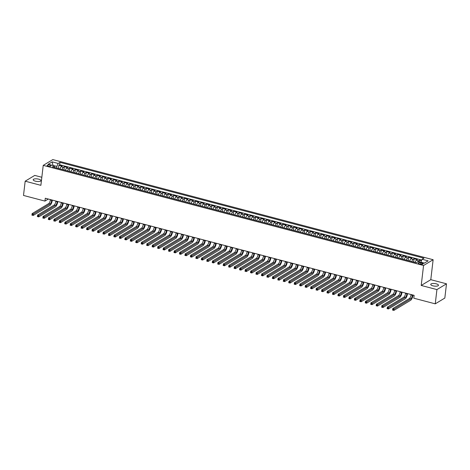 <?xml version="1.0" encoding="UTF-8"?>
<svg xmlns="http://www.w3.org/2000/svg" width="470" height="470" viewBox="0 0 470 470"><rect width="100%" height="100%" fill="white"/><g stroke="black" fill="none" stroke-linecap="round" stroke-linejoin="round"><path stroke-width="0.7" d="M35.409 181.173A3.895 1.293 6.7 0 0 40.931 180.627A3.895 1.293 6.7 0 0 38.722 179.17A3.895 1.293 6.7 0 0 33.2 179.716A3.895 1.293 6.7 0 0 35.409 181.173M432.952 285.83A3.895 1.293 6.7 0 0 438.475 285.284A3.895 1.293 6.7 0 0 436.266 283.833A3.895 1.293 6.7 0 0 430.743 284.379A3.895 1.293 6.7 0 0 432.952 285.83M48.246 166.133A1.945 0.646 6.7 0 0 51.007 165.863A1.945 0.646 6.7 0 0 49.902 165.135A1.945 0.646 6.7 0 0 47.141 165.405A1.945 0.646 6.7 0 0 48.246 166.133M41.83 177.272L34.751 175.41L25.174 181.191L23.5 195.444L44.95 201.089L48.34 199.045M433.134 259.722L52.804 159.594L43.228 165.375L423.558 265.503L433.134 259.722L430.79 279.674L421.214 285.454L436.924 289.591L446.5 283.81L430.79 279.674M446.5 283.81L444.826 298.062L435.249 303.843L436.924 289.591M421.455 260.744L419.498 260.227L419.299 261.937M415.192 262.425A2.432 0.899 -75.3 0 1 416.367 260.221L417.313 259.651L414.035 258.788L413.659 262.019M409.728 260.985A2.432 0.899 104.7 0 1 410.903 258.782L411.849 258.212L408.571 257.349L408.189 260.58M404.265 259.546A2.432 0.899 104.7 0 1 405.44 257.349L406.386 256.779L403.107 255.915L402.725 259.146M398.801 258.112A2.432 0.899 104.7 0 1 399.976 255.909L400.922 255.339L397.644 254.476L397.262 257.707M393.331 256.673A2.432 0.899 104.7 0 1 394.512 254.47L395.458 253.9L392.18 253.036L391.798 256.267M387.868 255.234A2.432 0.899 104.7 0 1 389.048 253.03L389.994 252.461L386.716 251.597L386.334 254.828M382.404 253.794A2.432 0.899 104.7 0 1 383.585 251.591L384.531 251.021L381.246 250.158L380.87 253.389M376.94 252.355A2.432 0.899 104.7 0 1 378.121 250.152L379.061 249.582L375.783 248.718L375.407 251.949M371.476 250.915A2.432 0.899 104.7 0 1 372.651 248.712L373.597 248.142L370.319 247.279L369.943 250.51M366.012 249.476A2.432 0.899 104.7 0 1 367.188 247.273L368.133 246.703L364.855 245.845L364.473 249.071M360.549 248.037A2.432 0.899 104.7 0 1 361.724 245.839L362.67 245.27L359.391 244.406L359.01 247.637M355.085 246.603A2.432 0.899 104.7 0 1 356.26 244.4L357.206 243.83L353.928 242.966L353.546 246.198M349.615 245.164A2.432 0.899 104.7 0 1 350.796 242.961L351.742 242.391L348.464 241.527L348.082 244.758M344.152 243.724A2.432 0.899 104.7 0 1 345.332 241.521L346.278 240.951L343 240.088L342.618 243.319M338.688 242.285A2.432 0.899 104.7 0 1 339.869 240.082L340.815 239.512L337.531 238.648L337.154 241.88M333.224 240.846A2.432 0.899 104.7 0 1 334.405 238.643L335.345 238.073L332.067 237.209L331.691 240.44M327.76 239.406A2.432 0.899 104.7 0 1 328.935 237.203L329.881 236.633L326.603 235.77L326.227 239.001M322.297 237.967A2.432 0.899 104.7 0 1 323.472 235.764L324.418 235.194L321.139 234.336L320.757 237.562M316.833 236.528A2.432 0.899 104.7 0 1 318.008 234.33L318.954 233.76L315.676 232.897L315.294 236.128M311.369 235.094A2.432 0.899 104.7 0 1 312.544 232.891L313.49 232.321L310.212 231.457L309.83 234.689M305.905 233.655A2.432 0.899 104.7 0 1 307.08 231.452L308.026 230.882L304.748 230.018L304.366 233.249M300.436 232.215A2.432 0.899 104.7 0 1 301.617 230.012L302.562 229.442L299.284 228.579L298.902 231.81M294.972 230.776A2.432 0.899 104.7 0 1 296.153 228.573L297.099 228.003L293.815 227.139L293.439 230.371M289.508 229.337A2.432 0.899 104.7 0 1 290.689 227.133L291.629 226.564L288.351 225.7L287.975 228.931M284.045 227.897A2.432 0.899 104.7 0 1 285.22 225.694L286.165 225.124L282.887 224.261L282.511 227.492M278.581 226.458A2.432 0.899 104.7 0 1 279.756 224.255L280.702 223.685L277.423 222.827L277.041 226.058M273.117 225.018A2.432 0.899 104.7 0 1 274.292 222.821L275.238 222.251L271.96 221.388L271.578 224.619M267.653 223.585A2.432 0.899 104.7 0 1 268.828 221.382L269.774 220.812L266.496 219.948L266.114 223.18M262.19 222.145A2.432 0.899 104.7 0 1 263.365 219.942L264.31 219.373L261.032 218.509L260.65 221.74M256.72 220.706A2.432 0.899 104.7 0 1 257.901 218.503L258.847 217.933L255.568 217.07L255.187 220.301M251.256 219.267A2.432 0.899 104.7 0 1 252.437 217.064L253.383 216.494L250.099 215.63L249.723 218.861M245.792 217.827A2.432 0.899 104.7 0 1 246.973 215.624L247.913 215.054L244.635 214.191L244.259 217.422M240.329 216.388A2.432 0.899 104.7 0 1 241.504 214.185L242.45 213.615L239.171 212.751L238.795 215.983M234.865 214.949A2.432 0.899 104.7 0 1 236.04 212.751L236.986 212.176L233.708 211.318L233.332 214.549M229.401 213.509A2.432 0.899 104.7 0 1 230.576 211.312L231.522 210.742L228.244 209.879L227.862 213.11M223.937 212.076A2.432 0.899 104.7 0 1 225.112 209.873L226.058 209.303L222.78 208.439L222.398 211.67M218.474 210.636A2.432 0.899 104.7 0 1 219.649 208.433L220.595 207.863L217.316 207L216.934 210.231M213.004 209.197A2.432 0.899 104.7 0 1 214.185 206.994L215.131 206.424L211.853 205.56L211.471 208.792M207.54 207.758A2.432 0.899 104.7 0 1 208.721 205.555L209.667 204.985L206.389 204.121L206.007 207.352M202.076 206.318A2.432 0.899 104.7 0 1 203.257 204.115L204.197 203.545L200.919 202.682L200.543 205.913M196.613 204.879A2.432 0.899 104.7 0 1 197.794 202.676L198.734 202.106L195.455 201.242L195.079 204.474M191.149 203.439A2.432 0.899 104.7 0 1 192.324 201.242L193.27 200.667L189.992 199.809L189.616 203.04M185.685 202A2.432 0.899 104.7 0 1 186.86 199.803L187.806 199.233L184.528 198.369L184.146 201.601M180.221 200.567A2.432 0.899 104.7 0 1 181.397 198.363L182.342 197.794L179.064 196.93L178.682 200.161M174.758 199.127A2.432 0.899 104.7 0 1 175.933 196.924L176.879 196.354L173.6 195.491L173.219 198.722M169.288 197.688A2.432 0.899 104.7 0 1 170.469 195.485L171.415 194.915L168.137 194.051L167.755 197.283M163.824 196.249A2.432 0.899 104.7 0 1 165.005 194.045L165.951 193.476L162.673 192.612L162.291 195.843M158.361 194.809A2.432 0.899 104.7 0 1 159.542 192.606L160.482 192.036L157.203 191.172L156.827 194.404M152.897 193.37A2.432 0.899 104.7 0 1 154.078 191.167L155.018 190.597L151.739 189.733L151.363 192.964M147.433 191.93A2.432 0.899 104.7 0 1 148.608 189.733L149.554 189.163L146.276 188.3L145.9 191.531M141.969 190.491A2.432 0.899 104.7 0 1 143.144 188.294L144.09 187.724L140.812 186.86L140.43 190.091M136.506 189.058A2.432 0.899 104.7 0 1 137.681 186.854L138.627 186.285L135.348 185.421L134.966 188.652M131.042 187.618A2.432 0.899 104.7 0 1 132.217 185.415L133.163 184.845L129.885 183.982L129.503 187.213M125.572 186.179A2.432 0.899 104.7 0 1 126.753 183.976L127.699 183.406L124.421 182.542L124.039 185.773M120.109 184.739A2.432 0.899 104.7 0 1 121.289 182.536L122.235 181.966L118.957 181.103L118.575 184.334M114.645 183.3A2.432 0.899 104.7 0 1 115.826 181.097L116.772 180.527L113.487 179.663L113.111 182.895M109.181 181.861A2.432 0.899 104.7 0 1 110.362 179.658L111.302 179.088L108.024 178.224L107.648 181.455M103.717 180.421A2.432 0.899 104.7 0 1 104.892 178.224L105.838 177.654L102.56 176.791L102.184 180.022M98.254 178.988A2.432 0.899 104.7 0 1 99.429 176.785L100.374 176.215L97.096 175.351L96.714 178.582M92.79 177.548A2.432 0.899 104.7 0 1 93.965 175.345L94.911 174.775L91.632 173.912L91.251 177.143M87.326 176.109A2.432 0.899 104.7 0 1 88.501 173.906L89.447 173.336L86.169 172.472L85.787 175.704M81.856 174.67A2.432 0.899 104.7 0 1 83.037 172.466L83.983 171.897L80.705 171.033L80.323 174.264M76.393 173.23A2.432 0.899 104.7 0 1 77.573 171.027L78.519 170.457L75.241 169.594L74.859 172.825M70.929 171.791A2.432 0.899 104.7 0 1 72.11 169.588L73.056 169.018L69.772 168.154L69.395 171.386M65.465 170.351A2.432 0.899 104.7 0 1 66.646 168.148L67.586 167.579L64.308 166.715L63.932 169.946M435.249 303.843L413.8 298.197L414.135 295.348L45.285 198.24L44.95 201.089M422.066 263.135L420.862 262.818A1.886 0.623 6.7 0 0 418.188 263.083A1.886 0.623 6.7 0 0 419.258 263.788L420.456 264.105A1.886 0.623 6.7 0 0 423.135 263.84A1.886 0.623 6.7 0 0 422.066 263.135L421.931 264.275M55.002 167.596L54.25 165.828L52.434 166.921L416.367 262.736L418.183 261.643L424.193 263.224L428.129 260.85L422.113 259.27L423.928 258.177L59.996 162.362L58.18 163.454L56.876 166.362L52.869 165.464M54.25 165.828L48.234 164.247L52.17 161.874L58.18 163.454M417.748 261.902A2.432 0.899 -75.3 0 1 418.553 260.797L419.498 260.227M421.755 260.069L59.714 164.758L58.844 165.281L58.468 168.513M60.001 168.912A2.432 0.899 104.7 0 1 61.176 166.715L62.122 166.145L58.844 165.281M62.187 169.488A2.432 0.899 -75.3 0 1 63.362 167.291L64.308 166.715M67.651 170.927A2.432 0.899 -75.3 0 1 68.832 168.724L69.772 168.154M73.114 172.367A2.432 0.899 -75.3 0 1 74.295 170.163L75.241 169.594M78.578 173.806A2.432 0.899 -75.3 0 1 79.759 171.603L80.705 171.033M84.048 175.245A2.432 0.899 -75.3 0 1 85.223 173.042L86.169 172.472M89.512 176.685A2.432 0.899 -75.3 0 1 90.687 174.482L91.632 173.912M94.975 178.124A2.432 0.899 -75.3 0 1 96.15 175.921L97.096 175.351M100.439 179.558A2.432 0.899 -75.3 0 1 101.614 177.36L102.56 176.791M105.903 180.997A2.432 0.899 -75.3 0 1 107.078 178.8L108.024 178.224M111.367 182.436A2.432 0.899 -75.3 0 1 112.547 180.233L113.487 179.663M116.83 183.876A2.432 0.899 -75.3 0 1 118.011 181.673L118.957 181.103M122.294 185.315A2.432 0.899 -75.3 0 1 123.475 183.112L124.421 182.542M127.764 186.755A2.432 0.899 -75.3 0 1 128.939 184.551L129.885 183.982M133.227 188.194A2.432 0.899 -75.3 0 1 134.402 185.991L135.348 185.421M138.691 189.633A2.432 0.899 -75.3 0 1 139.866 187.43L140.812 186.86M144.155 191.067A2.432 0.899 -75.3 0 1 145.33 188.87L146.276 188.3M149.619 192.506A2.432 0.899 -75.3 0 1 150.794 190.303L151.739 189.733M155.082 193.946A2.432 0.899 -75.3 0 1 156.263 191.742L157.203 191.172M160.546 195.385A2.432 0.899 -75.3 0 1 161.727 193.182L162.673 192.612M166.01 196.824A2.432 0.899 -75.3 0 1 167.191 194.621L168.137 194.051M171.48 198.264A2.432 0.899 -75.3 0 1 172.655 196.061L173.6 195.491M176.943 199.703A2.432 0.899 -75.3 0 1 178.118 197.5L179.064 196.93M182.407 201.142A2.432 0.899 -75.3 0 1 183.582 198.939L184.528 198.369M187.871 202.576A2.432 0.899 -75.3 0 1 189.046 200.379L189.992 199.809M193.334 204.015A2.432 0.899 -75.3 0 1 194.51 201.812L195.455 201.242M198.798 205.455A2.432 0.899 -75.3 0 1 199.979 203.251L200.919 202.682M204.262 206.894A2.432 0.899 -75.3 0 1 205.443 204.691L206.389 204.121M209.726 208.333A2.432 0.899 -75.3 0 1 210.907 206.13L211.853 205.56M215.189 209.773A2.432 0.899 -75.3 0 1 216.37 207.57L217.316 207M220.659 211.212A2.432 0.899 -75.3 0 1 221.834 209.009L222.78 208.439M226.123 212.651A2.432 0.899 -75.3 0 1 227.298 210.448L228.244 209.879M231.587 214.085A2.432 0.899 -75.3 0 1 232.762 211.888L233.708 211.318M237.05 215.524A2.432 0.899 -75.3 0 1 238.225 213.321L239.171 212.751M242.514 216.964A2.432 0.899 -75.3 0 1 243.695 214.761L244.635 214.191M247.978 218.403A2.432 0.899 -75.3 0 1 249.159 216.2L250.099 215.63M253.442 219.843A2.432 0.899 -75.3 0 1 254.623 217.639L255.568 217.07M258.905 221.282A2.432 0.899 -75.3 0 1 260.086 219.079L261.032 218.509M264.375 222.721A2.432 0.899 -75.3 0 1 265.55 220.518L266.496 219.948M269.839 224.161A2.432 0.899 -75.3 0 1 271.014 221.958L271.96 221.388M275.303 225.594A2.432 0.899 -75.3 0 1 276.478 223.397L277.423 222.827M280.766 227.034A2.432 0.899 -75.3 0 1 281.941 224.83L282.887 224.261M286.23 228.473A2.432 0.899 -75.3 0 1 287.411 226.27L288.351 225.7M291.694 229.912A2.432 0.899 -75.3 0 1 292.875 227.709L293.815 227.139M297.158 231.352A2.432 0.899 -75.3 0 1 298.338 229.149L299.284 228.579M302.621 232.791A2.432 0.899 -75.3 0 1 303.802 230.588L304.748 230.018M308.091 234.23A2.432 0.899 -75.3 0 1 309.266 232.027L310.212 231.457M313.555 235.67A2.432 0.899 -75.3 0 1 314.73 233.467L315.676 232.897M319.018 237.103A2.432 0.899 -75.3 0 1 320.193 234.906L321.139 234.336M324.482 238.543A2.432 0.899 -75.3 0 1 325.657 236.339L326.603 235.77M329.946 239.982A2.432 0.899 -75.3 0 1 331.127 237.779L332.067 237.209M335.41 241.421A2.432 0.899 -75.3 0 1 336.59 239.218L337.531 238.648M340.873 242.861A2.432 0.899 -75.3 0 1 342.054 240.658L343 240.088M346.337 244.3A2.432 0.899 -75.3 0 1 347.518 242.097L348.464 241.527M351.807 245.739A2.432 0.899 -75.3 0 1 352.982 243.536L353.928 242.966M357.271 247.173A2.432 0.899 -75.3 0 1 358.446 244.976L359.391 244.406M362.734 248.612A2.432 0.899 -75.3 0 1 363.909 246.415L364.855 245.845M368.198 250.052A2.432 0.899 -75.3 0 1 369.373 247.849L370.319 247.279M373.662 251.491A2.432 0.899 -75.3 0 1 374.837 249.288L375.783 248.718M379.126 252.93A2.432 0.899 -75.3 0 1 380.306 250.727L381.246 250.158M384.589 254.37A2.432 0.899 -75.3 0 1 385.77 252.167L386.716 251.597M390.053 255.809A2.432 0.899 -75.3 0 1 391.234 253.606L392.18 253.036M395.523 257.249A2.432 0.899 -75.3 0 1 396.698 255.046L397.644 254.476M400.986 258.682A2.432 0.899 -75.3 0 1 402.161 256.485L403.107 255.915M406.45 260.122A2.432 0.899 -75.3 0 1 407.625 257.924L408.571 257.349M411.914 261.561A2.432 0.899 -75.3 0 1 413.089 259.358L414.035 258.788M424.381 263.112L420.815 262.172L422.113 259.27M25.174 181.191L40.884 185.327L43.228 165.375M421.214 285.454L423.558 265.503M53.034 165.511L52.17 161.874M56.682 168.043L56.876 166.362M59.714 164.758L59.996 162.362M411.044 294.531L410.997 294.925A3.043 1.128 -75.3 0 1 409.37 298.556L392.685 308.62L394.054 308.978L393.884 310.406L410.569 300.336A4.565 1.692 104.7 0 0 412.995 295.048M412.413 294.896L412.366 295.283A3.043 1.128 -75.3 0 1 410.733 298.914L393.255 309.501L392.709 309.36L392.644 309.93L393.19 310.071L393.255 309.501M393.19 310.071L393.884 310.406L392.521 310.047L392.709 309.36M405.581 293.092L405.534 293.486A3.043 1.128 -75.3 0 1 403.906 297.116L387.221 307.18L388.59 307.545L388.42 308.966L405.105 298.902A4.565 1.692 104.7 0 0 407.531 293.609M406.944 293.456L406.903 293.844A3.043 1.128 -75.3 0 1 405.269 297.475L387.791 308.067L387.245 307.921L387.18 308.49L387.727 308.637L387.791 308.067M387.727 308.637L388.42 308.966L387.057 308.608L387.245 307.921M400.117 291.659L400.07 292.046A3.043 1.128 -75.3 0 1 398.443 295.677L381.757 305.741L383.12 306.105L382.956 307.527L399.641 297.463A4.565 1.692 104.7 0 0 402.062 292.17M401.48 292.017L401.439 292.405A3.043 1.128 -75.3 0 1 399.805 296.035L382.327 306.628L381.781 306.481L381.711 307.051L382.257 307.198L382.327 306.628M382.257 307.198L382.956 307.527L381.587 307.169L381.781 306.481M394.653 290.219L394.606 290.607A3.043 1.128 -75.3 0 1 392.979 294.238L376.294 304.307L377.657 304.666L377.492 306.088L394.177 296.024A4.565 1.692 104.7 0 0 396.598 290.73M396.016 290.578L395.969 290.965A3.043 1.128 -75.3 0 1 394.342 294.596L376.864 305.189L376.317 305.042L376.247 305.612L376.793 305.759L376.864 305.189M376.793 305.759L377.492 306.088L376.123 305.729L376.317 305.042M389.189 288.78L389.142 289.168A3.043 1.128 -75.3 0 1 387.509 292.798L370.83 302.868L372.193 303.226L372.029 304.654L388.708 294.584A4.565 1.692 104.7 0 0 391.134 289.291M390.552 289.138L390.505 289.526A3.043 1.128 -75.3 0 1 388.878 293.157L371.4 303.749L370.853 303.602L370.783 304.172L371.329 304.319L371.4 303.749M371.329 304.319L372.029 304.654L370.66 304.29L370.853 303.602M383.72 287.34L383.679 287.728A3.043 1.128 -75.3 0 1 382.045 291.359L365.366 301.429L366.729 301.787L366.565 303.215L383.244 293.145A4.565 1.692 104.7 0 0 385.67 287.851M385.089 287.699L385.042 288.087A3.043 1.128 -75.3 0 1 383.414 291.723L365.93 302.31L365.384 302.169L365.319 302.739L365.866 302.88L365.93 302.31M365.866 302.88L366.565 303.215L365.196 302.85L365.384 302.169M378.256 285.901L378.215 286.289A3.043 1.128 -75.3 0 1 376.582 289.92L359.897 299.989L361.265 300.348L361.095 301.775L377.78 291.705A4.565 1.692 104.7 0 0 380.207 286.412M379.625 286.259L379.578 286.653A3.043 1.128 -75.3 0 1 377.951 290.284L360.466 300.87L359.92 300.73L359.856 301.299L360.402 301.44L360.466 300.87M360.402 301.44L361.095 301.775L359.732 301.417L359.92 300.73M372.792 284.462L372.745 284.849A3.043 1.128 -75.3 0 1 371.118 288.486L354.433 298.55L355.802 298.908L355.631 300.336L372.316 290.266A4.565 1.692 104.7 0 0 374.743 284.979M374.161 284.82L374.114 285.214A3.043 1.128 -75.3 0 1 372.487 288.844L355.003 299.431L354.456 299.29L354.392 299.86L354.938 300.001L355.003 299.431M354.938 300.001L355.631 300.336L354.268 299.978L354.456 299.29M367.329 283.022L367.281 283.416A3.043 1.128 -75.3 0 1 365.654 287.047L348.969 297.111L350.338 297.469L350.168 298.897L366.853 288.827A4.565 1.692 104.7 0 0 369.279 283.539M368.697 283.387L368.65 283.774A3.043 1.128 -75.3 0 1 367.023 287.405L349.539 297.992L348.993 297.851L348.928 298.421L349.474 298.562L349.539 297.992M349.474 298.562L350.168 298.897L348.805 298.538L348.993 297.851M361.865 281.583L361.818 281.976A3.043 1.128 -75.3 0 1 360.19 285.607L343.505 295.671L344.874 296.035L344.704 297.457L361.389 287.393A4.565 1.692 104.7 0 0 363.815 282.1M363.228 281.947L363.187 282.335A3.043 1.128 -75.3 0 1 361.553 285.966L344.075 296.558L343.529 296.411L343.464 296.981L344.011 297.128L344.075 296.558M344.011 297.128L344.704 297.457L343.341 297.099L343.529 296.411M356.401 280.149L356.354 280.537A3.043 1.128 -75.3 0 1 354.727 284.168L338.042 294.232L339.405 294.596L339.24 296.018L355.925 285.954A4.565 1.692 104.7 0 0 358.346 280.661M357.764 280.508L357.723 280.896A3.043 1.128 -75.3 0 1 356.09 284.526L338.612 295.119L338.065 294.972L337.995 295.542L338.541 295.689L338.612 295.119M338.541 295.689L339.24 296.018L337.871 295.659L338.065 294.972M350.937 278.71L350.89 279.098A3.043 1.128 -75.3 0 1 349.263 282.728L332.578 292.798L333.941 293.157L333.776 294.578L350.461 284.514A4.565 1.692 104.7 0 0 352.882 279.221M352.3 279.068L352.253 279.456A3.043 1.128 -75.3 0 1 350.626 283.087L333.148 293.68L332.601 293.533L332.531 294.103L333.077 294.249L333.148 293.68M333.077 294.249L333.776 294.578L332.407 294.22L332.601 293.533M345.474 277.271L345.427 277.658A3.043 1.128 -75.3 0 1 343.793 281.289L327.114 291.359L328.477 291.717L328.313 293.145L344.998 283.075A4.565 1.692 104.7 0 0 347.418 277.782M346.837 277.629L346.789 278.017A3.043 1.128 -75.3 0 1 345.162 281.647L327.684 292.24L327.138 292.093L327.067 292.663L327.613 292.81L327.684 292.24M327.613 292.81L328.313 293.145L326.944 292.781L327.138 292.093M340.004 275.831L339.963 276.219A3.043 1.128 -75.3 0 1 338.329 279.85L321.65 289.92L323.013 290.278L322.849 291.705L339.528 281.636A4.565 1.692 104.7 0 0 341.954 276.342M341.373 276.19L341.326 276.577A3.043 1.128 -75.3 0 1 339.698 280.214L322.22 290.801L321.674 290.66L321.603 291.23L322.15 291.371L322.22 290.801M322.15 291.371L322.849 291.705L321.48 291.341L321.674 290.66M334.54 274.392L334.499 274.78A3.043 1.128 -75.3 0 1 332.866 278.41L316.181 288.48L317.55 288.839L317.379 290.266L334.064 280.196A4.565 1.692 104.7 0 0 336.491 274.903M335.909 274.75L335.862 275.144A3.043 1.128 -75.3 0 1 334.235 278.775L316.751 289.361L316.204 289.22L316.14 289.79L316.686 289.931L316.751 289.361M316.686 289.931L317.379 290.266L316.016 289.908L316.204 289.22M329.076 272.953L329.029 273.34A3.043 1.128 -75.3 0 1 327.402 276.977L310.717 287.041L312.086 287.399L311.916 288.827L328.601 278.757A4.565 1.692 104.7 0 0 331.027 273.47M330.445 273.311L330.398 273.704A3.043 1.128 -75.3 0 1 328.771 277.335L311.287 287.922L310.74 287.781L310.676 288.351L311.222 288.492L311.287 287.922M311.222 288.492L311.916 288.827L310.553 288.468L310.74 287.781M323.613 271.513L323.566 271.907A3.043 1.128 -75.3 0 1 321.938 275.538L305.253 285.601L306.622 285.96L306.452 287.387L323.137 277.324A4.565 1.692 104.7 0 0 325.563 272.03M324.981 271.877L324.935 272.265A3.043 1.128 -75.3 0 1 323.307 275.896L305.823 286.483L305.277 286.342L305.212 286.912L305.759 287.053L305.823 286.483M305.759 287.053L306.452 287.387L305.089 287.029L305.277 286.342M318.149 270.074L318.102 270.467A3.043 1.128 -75.3 0 1 316.474 274.098L299.789 284.162L301.158 284.526L300.988 285.948L317.673 275.884A4.565 1.692 104.7 0 0 320.099 270.591M319.512 270.438L319.471 270.826A3.043 1.128 -75.3 0 1 317.838 274.457L300.359 285.049L299.813 284.902L299.748 285.472L300.295 285.619L300.359 285.049M300.295 285.619L300.988 285.948L299.625 285.59L299.813 284.902M312.685 268.64L312.638 269.028A3.043 1.128 -75.3 0 1 311.011 272.659L294.326 282.723L295.689 283.087L295.524 284.509L312.209 274.445A4.565 1.692 104.7 0 0 314.63 269.151M314.048 268.999L314.007 269.386A3.043 1.128 -75.3 0 1 312.374 273.017L294.896 283.61L294.349 283.463L294.279 284.033L294.831 284.18L294.896 283.61M294.831 284.18L295.524 284.509L294.155 284.15L294.349 283.463M307.221 267.201L307.174 267.589A3.043 1.128 -75.3 0 1 305.547 271.219L288.862 281.289L290.225 281.647L290.061 283.069L306.745 273.005A4.565 1.692 104.7 0 0 309.166 267.712M308.584 267.559L308.537 267.947A3.043 1.128 -75.3 0 1 306.91 271.578L289.432 282.17L288.886 282.024L288.815 282.593L289.361 282.74L289.432 282.17M289.361 282.74L290.061 283.069L288.692 282.711L288.886 282.024M301.758 265.762L301.711 266.149A3.043 1.128 -75.3 0 1 300.083 269.78L283.398 279.85L284.761 280.208L284.597 281.636L301.282 271.566A4.565 1.692 104.7 0 0 303.702 266.273M303.121 266.12L303.074 266.508A3.043 1.128 -75.3 0 1 301.446 270.138L283.968 280.731L283.422 280.584L283.351 281.154L283.898 281.301L283.968 280.731M283.898 281.301L284.597 281.636L283.228 281.272L283.422 280.584M296.288 264.322L296.247 264.71A3.043 1.128 -75.3 0 1 294.614 268.341L277.935 278.41L279.298 278.769L279.133 280.196L295.812 270.127A4.565 1.692 104.7 0 0 298.238 264.833M297.657 264.68L297.61 265.068A3.043 1.128 -75.3 0 1 295.983 268.705L278.504 279.292L277.958 279.151L277.887 279.721L278.434 279.862L278.504 279.292M278.434 279.862L279.133 280.196L277.764 279.832L277.958 279.151M290.824 262.883L290.783 263.271A3.043 1.128 -75.3 0 1 289.15 266.901L272.465 276.971L273.834 277.329L273.669 278.757L290.348 268.687A4.565 1.692 104.7 0 0 292.775 263.394M292.193 263.241L292.146 263.635A3.043 1.128 -75.3 0 1 290.519 267.266L273.035 277.852L272.488 277.711L272.424 278.281L272.97 278.422L273.035 277.852M272.97 278.422L273.669 278.757L272.3 278.399L272.488 277.711M285.361 261.443L285.313 261.831A3.043 1.128 -75.3 0 1 283.686 265.468L267.001 275.532L268.37 275.89L268.2 277.318L284.885 267.248A4.565 1.692 104.7 0 0 287.311 261.96M286.729 261.802L286.682 262.195A3.043 1.128 -75.3 0 1 285.055 265.826L267.571 276.413L267.025 276.272L266.96 276.842L267.506 276.983L267.571 276.413M267.506 276.983L268.2 277.318L266.837 276.959L267.025 276.272M279.897 260.004L279.85 260.398A3.043 1.128 -75.3 0 1 278.222 264.028L261.537 274.092L262.906 274.451L262.736 275.878L279.421 265.814A4.565 1.692 104.7 0 0 281.847 260.521M281.266 260.368L281.219 260.756A3.043 1.128 -75.3 0 1 279.591 264.387L262.107 274.974L261.561 274.833L261.496 275.402L262.043 275.543L262.107 274.974M262.043 275.543L262.736 275.878L261.373 275.52L261.561 274.833M274.433 258.565L274.386 258.958A3.043 1.128 -75.3 0 1 272.759 262.589L256.074 272.653L257.442 273.017L257.272 274.439L273.957 264.375A4.565 1.692 104.7 0 0 276.384 259.082M275.802 258.929L275.755 259.317A3.043 1.128 -75.3 0 1 274.122 262.947L256.644 273.54L256.097 273.393L256.033 273.963L256.579 274.11L256.644 273.54M256.579 274.11L257.272 274.439L255.909 274.08L256.097 273.393M268.969 257.131L268.922 257.519A3.043 1.128 -75.3 0 1 267.295 261.15L250.61 271.219L251.979 271.578L251.808 273L268.493 262.936A4.565 1.692 104.7 0 0 270.914 257.642M270.332 257.49L270.291 257.877A3.043 1.128 -75.3 0 1 268.658 261.508L251.18 272.101L250.633 271.954L250.569 272.524L251.115 272.671L251.18 272.101M251.115 272.671L251.808 273L250.439 272.641L250.633 271.954M263.505 255.692L263.459 256.079A3.043 1.128 -75.3 0 1 261.831 259.71L245.146 269.78L246.509 270.138L246.345 271.56L263.03 261.496A4.565 1.692 104.7 0 0 265.45 256.203M264.868 256.05L264.822 256.438A3.043 1.128 -75.3 0 1 263.194 260.069L245.716 270.661L245.17 270.514L245.099 271.084L245.645 271.231L245.716 270.661M245.645 271.231L246.345 271.56L244.976 271.202L245.17 270.514M258.042 254.252L257.995 254.64A3.043 1.128 -75.3 0 1 256.367 258.271L239.682 268.341L241.045 268.699L240.881 270.127L257.566 260.057A4.565 1.692 104.7 0 0 259.986 254.763M259.405 254.611L259.358 254.999A3.043 1.128 -75.3 0 1 257.73 258.629L240.252 269.222L239.706 269.075L239.635 269.645L240.182 269.792L240.252 269.222M240.182 269.792L240.881 270.127L239.512 269.762L239.706 269.075M252.572 252.813L252.531 253.201A3.043 1.128 -75.3 0 1 250.898 256.832L234.219 266.901L235.582 267.26L235.417 268.687L252.096 258.618A4.565 1.692 104.7 0 0 254.523 253.324M253.941 253.171L253.894 253.559A3.043 1.128 -75.3 0 1 252.267 257.196L234.788 267.783L234.242 267.642L234.172 268.211L234.718 268.352L234.788 267.783M234.718 268.352L235.417 268.687L234.048 268.323L234.242 267.642M247.108 251.374L247.067 251.761A3.043 1.128 -75.3 0 1 245.434 255.392L228.749 265.462L230.118 265.82L229.953 267.248L246.633 257.178A4.565 1.692 104.7 0 0 249.059 251.885M248.477 251.732L248.43 252.126A3.043 1.128 -75.3 0 1 246.803 255.756L229.319 266.343L228.773 266.202L228.708 266.772L229.254 266.913L229.319 266.343M229.254 266.913L229.953 267.248L228.584 266.889L228.773 266.202M241.645 249.934L241.598 250.322A3.043 1.128 -75.3 0 1 239.97 253.959L223.285 264.022L224.654 264.381L224.484 265.808L241.169 255.739A4.565 1.692 104.7 0 0 243.595 250.451M243.013 250.293L242.966 250.686A3.043 1.128 -75.3 0 1 241.339 254.317L223.855 264.904L223.309 264.763L223.244 265.333L223.791 265.474L223.855 264.904M223.791 265.474L224.484 265.808L223.121 265.45L223.309 264.763M236.181 248.495L236.134 248.888A3.043 1.128 -75.3 0 1 234.507 252.519L217.822 262.583L219.19 262.942L219.02 264.369L235.705 254.305A4.565 1.692 104.7 0 0 238.131 249.012M237.55 248.859L237.503 249.247A3.043 1.128 -75.3 0 1 235.875 252.878L218.391 263.464L217.845 263.323L217.78 263.893L218.327 264.034L218.391 263.464M218.327 264.034L219.02 264.369L217.657 264.011L217.845 263.323M230.717 247.061L230.67 247.449A3.043 1.128 -75.3 0 1 229.043 251.08L212.358 261.144L213.727 261.508L213.556 262.93L230.241 252.866A4.565 1.692 104.7 0 0 232.668 247.572M232.086 247.42L232.039 247.808A3.043 1.128 -75.3 0 1 230.406 251.438L212.928 262.031L212.381 261.884L212.317 262.454L212.863 262.601L212.928 262.031M212.863 262.601L213.556 262.93L212.193 262.571L212.381 261.884M225.253 245.622L225.206 246.01A3.043 1.128 -75.3 0 1 223.579 249.641L206.894 259.71L208.263 260.069L208.093 261.49L224.778 251.427A4.565 1.692 104.7 0 0 227.198 246.133M226.616 245.98L226.575 246.368A3.043 1.128 -75.3 0 1 224.942 249.999L207.464 260.591L206.917 260.445L206.853 261.014L207.399 261.161L207.464 260.591M207.399 261.161L208.093 261.49L206.73 261.132L206.917 260.445M219.79 244.183L219.743 244.57A3.043 1.128 -75.3 0 1 218.115 248.201L201.43 258.271L202.793 258.629L202.629 260.051L219.314 249.987A4.565 1.692 104.7 0 0 221.734 244.694M221.153 244.541L221.112 244.929A3.043 1.128 -75.3 0 1 219.478 248.56L202 259.152L201.454 259.005L201.383 259.575L201.93 259.722L202 259.152M201.93 259.722L202.629 260.051L201.26 259.693L201.454 259.005M214.326 242.743L214.279 243.131A3.043 1.128 -75.3 0 1 212.651 246.762L195.966 256.832L197.329 257.19L197.165 258.618L213.85 248.548A4.565 1.692 104.7 0 0 216.27 243.254M215.689 243.102L215.642 243.489A3.043 1.128 -75.3 0 1 214.014 247.12L196.536 257.713L195.99 257.566L195.92 258.142L196.466 258.283L196.536 257.713M196.466 258.283L197.165 258.618L195.796 258.253L195.99 257.566M208.862 241.304L208.815 241.692A3.043 1.128 -75.3 0 1 207.182 245.322L190.503 255.392L191.866 255.751L191.701 257.178L208.38 247.108A4.565 1.692 104.7 0 0 210.807 241.815M210.225 241.662L210.178 242.05A3.043 1.128 -75.3 0 1 208.551 245.687L191.073 256.273L190.526 256.132L190.456 256.702L191.002 256.843L191.073 256.273M191.002 256.843L191.701 257.178L190.332 256.814L190.526 256.132M203.393 239.864L203.351 240.252A3.043 1.128 -75.3 0 1 201.718 243.883L185.039 253.953L186.402 254.311L186.238 255.739L202.917 245.669A4.565 1.692 104.7 0 0 205.343 240.376M204.761 240.223L204.714 240.617A3.043 1.128 -75.3 0 1 203.087 244.247L185.603 254.834L185.057 254.693L184.992 255.263L185.538 255.404L185.603 254.834M185.538 255.404L186.238 255.739L184.869 255.38L185.057 254.693M197.929 238.425L197.882 238.813A3.043 1.128 -75.3 0 1 196.254 242.45L179.569 252.513L180.938 252.872L180.768 254.299L197.453 244.23A4.565 1.692 104.7 0 0 199.879 238.942M199.298 238.784L199.251 239.177A3.043 1.128 -75.3 0 1 197.623 242.808L180.139 253.395L179.593 253.254L179.528 253.824L180.075 253.964L180.139 253.395M180.075 253.964L180.768 254.299L179.405 253.941L179.593 253.254M192.465 236.986L192.418 237.379A3.043 1.128 -75.3 0 1 190.791 241.01L174.106 251.074L175.475 251.432L175.304 252.86L191.989 242.796A4.565 1.692 104.7 0 0 194.416 237.503M193.834 237.35L193.787 237.738A3.043 1.128 -75.3 0 1 192.16 241.368L174.675 251.955L174.129 251.814L174.064 252.384L174.611 252.531L174.675 251.955M174.611 252.531L175.304 252.86L173.941 252.502L174.129 251.814M187.001 235.552L186.954 235.94A3.043 1.128 -75.3 0 1 185.327 239.571L168.642 249.635L170.011 249.999L169.84 251.421L186.525 241.357A4.565 1.692 104.7 0 0 188.952 236.063M188.37 235.911L188.323 236.298A3.043 1.128 -75.3 0 1 186.69 239.929L169.212 250.522L168.665 250.375L168.601 250.945L169.147 251.092L169.212 250.522M169.147 251.092L169.84 251.421L168.477 251.062L168.665 250.375M181.537 234.113L181.491 234.501A3.043 1.128 -75.3 0 1 179.863 238.131L163.178 248.201L164.547 248.56L164.377 249.981L181.062 239.917A4.565 1.692 104.7 0 0 183.488 234.624M182.9 234.471L182.859 234.859A3.043 1.128 -75.3 0 1 181.226 238.49L163.748 249.082L163.202 248.936L163.137 249.505L163.683 249.652L163.748 249.082M163.683 249.652L164.377 249.981L163.014 249.623L163.202 248.936M176.074 232.674L176.027 233.061A3.043 1.128 -75.3 0 1 174.399 236.692L157.714 246.762L159.077 247.12L158.913 248.542L175.598 238.478A4.565 1.692 104.7 0 0 178.018 233.185M177.437 233.032L177.396 233.42A3.043 1.128 -75.3 0 1 175.762 237.05L158.284 247.643L157.738 247.496L157.667 248.066L158.214 248.213L158.284 247.643M158.214 248.213L158.913 248.542L157.544 248.184L157.738 247.496M170.61 231.234L170.563 231.622A3.043 1.128 -75.3 0 1 168.936 235.253L152.251 245.322L153.614 245.681L153.449 247.108L170.134 237.039A4.565 1.692 104.7 0 0 172.555 231.745M171.973 231.593L171.926 231.98A3.043 1.128 -75.3 0 1 170.299 235.611L152.821 246.204L152.274 246.057L152.204 246.633L152.75 246.774L152.821 246.204M152.75 246.774L153.449 247.108L152.08 246.744L152.274 246.057M165.146 229.795L165.099 230.183A3.043 1.128 -75.3 0 1 163.466 233.813L146.787 243.883L148.15 244.241L147.985 245.669L164.665 235.599A4.565 1.692 104.7 0 0 167.091 230.306M166.509 230.153L166.462 230.541A3.043 1.128 -75.3 0 1 164.835 234.178L147.357 244.764L146.81 244.623L146.74 245.193L147.286 245.334L147.357 244.764M147.286 245.334L147.985 245.669L146.617 245.311L146.81 244.623M159.677 228.355L159.636 228.743A3.043 1.128 -75.3 0 1 158.002 232.38L141.323 242.444L142.686 242.802L142.522 244.23L159.201 234.16A4.565 1.692 104.7 0 0 161.627 228.867M161.046 228.714L160.999 229.107A3.043 1.128 -75.3 0 1 159.371 232.738L141.887 243.325L141.341 243.184L141.276 243.754L141.823 243.895L141.887 243.325M141.823 243.895L142.522 244.23L141.153 243.871L141.341 243.184M154.213 226.916L154.172 227.31A3.043 1.128 -75.3 0 1 152.538 230.94L135.853 241.004L137.222 241.363L137.052 242.79L153.737 232.721A4.565 1.692 104.7 0 0 156.163 227.433M155.582 227.28L155.535 227.668A3.043 1.128 -75.3 0 1 153.907 231.299L136.423 241.886L135.877 241.745L135.812 242.314L136.359 242.455L136.423 241.886M136.359 242.455L137.052 242.79L135.689 242.432L135.877 241.745M148.749 225.477L148.702 225.87A3.043 1.128 -75.3 0 1 147.075 229.501L130.39 239.565L131.759 239.929L131.588 241.351L148.273 231.287A4.565 1.692 104.7 0 0 150.7 225.994M150.118 225.841L150.071 226.229A3.043 1.128 -75.3 0 1 148.444 229.859L130.96 240.446L130.413 240.305L130.349 240.875L130.895 241.022L130.96 240.446M130.895 241.022L131.588 241.351L130.225 240.993L130.413 240.305M143.285 224.043L143.238 224.431A3.043 1.128 -75.3 0 1 141.611 228.062L124.926 238.126L126.295 238.49L126.125 239.912L142.81 229.848A4.565 1.692 104.7 0 0 145.236 224.554M144.654 224.401L144.607 224.789A3.043 1.128 -75.3 0 1 142.974 228.42L125.496 239.013L124.95 238.866L124.885 239.436L125.431 239.583L125.496 239.013M125.431 239.583L126.125 239.912L124.762 239.553L124.95 238.866M137.822 222.604L137.775 222.992A3.043 1.128 -75.3 0 1 136.147 226.622L119.462 236.692L120.831 237.05L120.661 238.472L137.346 228.408A4.565 1.692 104.7 0 0 139.772 223.115M139.185 222.962L139.144 223.35A3.043 1.128 -75.3 0 1 137.51 226.981L120.032 237.573L119.486 237.426L119.421 237.996L119.968 238.143L120.032 237.573M119.968 238.143L120.661 238.472L119.298 238.114L119.486 237.426M132.358 221.164L132.311 221.552A3.043 1.128 -75.3 0 1 130.684 225.183L113.998 235.253L115.362 235.611L115.197 237.033L131.882 226.969A4.565 1.692 104.7 0 0 134.303 221.675M133.721 221.523L133.68 221.911A3.043 1.128 -75.3 0 1 132.047 225.541L114.568 236.134L114.022 235.987L113.952 236.557L114.498 236.704L114.568 236.134M114.498 236.704L115.197 237.033L113.828 236.674L114.022 235.987M126.894 219.725L126.847 220.113A3.043 1.128 -75.3 0 1 125.22 223.743L108.535 233.813L109.898 234.172L109.733 235.599L126.418 225.53A4.565 1.692 104.7 0 0 128.839 220.236M128.257 220.083L128.21 220.471A3.043 1.128 -75.3 0 1 126.583 224.102L109.105 234.695L108.558 234.554L108.488 235.123L109.034 235.264L109.105 234.695M109.034 235.264L109.733 235.599L108.364 235.235L108.558 234.554M121.43 218.286L121.383 218.673A3.043 1.128 -75.3 0 1 119.75 222.304L103.071 232.374L104.434 232.732L104.269 234.16L120.949 224.09A4.565 1.692 104.7 0 0 123.375 218.797M122.793 218.644L122.746 219.032A3.043 1.128 -75.3 0 1 121.119 222.668L103.641 233.255L103.094 233.114L103.024 233.684L103.57 233.825L103.641 233.255M103.57 233.825L104.269 234.16L102.901 233.802L103.094 233.114M115.961 216.846L115.92 217.234A3.043 1.128 -75.3 0 1 114.286 220.871L97.607 230.934L98.97 231.293L98.806 232.721L115.485 222.651A4.565 1.692 104.7 0 0 117.911 217.357M117.33 217.205L117.283 217.598A3.043 1.128 -75.3 0 1 115.655 221.229L98.171 231.816L97.625 231.675L97.56 232.245L98.107 232.386L98.171 231.816M98.107 232.386L98.806 232.721L97.437 232.362L97.625 231.675M110.497 215.407L110.456 215.8A3.043 1.128 -75.3 0 1 108.823 219.431L92.138 229.495L93.507 229.854L93.336 231.281L110.021 221.211A4.565 1.692 104.7 0 0 112.448 215.924M111.866 215.771L111.819 216.159A3.043 1.128 -75.3 0 1 110.192 219.79L92.708 230.376L92.161 230.235L92.096 230.805L92.643 230.946L92.708 230.376M92.643 230.946L93.336 231.281L91.973 230.923L92.161 230.235M105.033 213.968L104.986 214.361A3.043 1.128 -75.3 0 1 103.359 217.992L86.674 228.056L88.043 228.42L87.872 229.842L104.557 219.778A4.565 1.692 104.7 0 0 106.984 214.484M106.402 214.332L106.355 214.72A3.043 1.128 -75.3 0 1 104.728 218.35L87.244 228.943L86.697 228.796L86.633 229.366L87.179 229.513L87.244 228.943M87.179 229.513L87.872 229.842L86.509 229.483L86.697 228.796M99.569 212.534L99.523 212.922A3.043 1.128 -75.3 0 1 97.895 216.553L81.21 226.616L82.579 226.981L82.409 228.402L99.094 218.339A4.565 1.692 104.7 0 0 101.52 213.045M100.938 212.892L100.891 213.28A3.043 1.128 -75.3 0 1 99.264 216.911L81.78 227.504L81.234 227.357L81.169 227.927L81.715 228.073L81.78 227.504M81.715 228.073L82.409 228.402L81.046 228.044L81.234 227.357M94.106 211.095L94.059 211.482A3.043 1.128 -75.3 0 1 92.431 215.113L75.746 225.183L77.115 225.541L76.945 226.963L93.63 216.899A4.565 1.692 104.7 0 0 96.056 211.606M95.469 211.453L95.428 211.841A3.043 1.128 -75.3 0 1 93.794 215.471L76.316 226.064L75.77 225.917L75.705 226.487L76.252 226.634L76.316 226.064M76.252 226.634L76.945 226.963L75.582 226.605L75.77 225.917M88.642 209.655L88.595 210.043A3.043 1.128 -75.3 0 1 86.968 213.674L70.283 223.743L71.646 224.102L71.481 225.524L88.166 215.46A4.565 1.692 104.7 0 0 90.587 210.166M90.005 210.014L89.964 210.401A3.043 1.128 -75.3 0 1 88.331 214.032L70.853 224.625L70.306 224.478L70.236 225.048L70.782 225.195L70.853 224.625M70.782 225.195L71.481 225.524L70.112 225.165L70.306 224.478M83.178 208.216L83.131 208.604A3.043 1.128 -75.3 0 1 81.504 212.234L64.819 222.304L66.182 222.662L66.017 224.09L82.702 214.02A4.565 1.692 104.7 0 0 85.123 208.727M84.541 208.574L84.494 208.962A3.043 1.128 -75.3 0 1 82.867 212.593L65.389 223.185L64.842 223.044L64.772 223.614L65.318 223.755L65.389 223.185M65.318 223.755L66.017 224.09L64.649 223.726L64.842 223.044M77.715 206.776L77.667 207.164A3.043 1.128 -75.3 0 1 76.034 210.795L59.355 220.865L60.718 221.223L60.554 222.651L77.239 212.581A4.565 1.692 104.7 0 0 79.659 207.288M79.078 207.135L79.031 207.529A3.043 1.128 -75.3 0 1 77.403 211.159L59.925 221.746L59.379 221.605L59.308 222.175L59.855 222.316L59.925 221.746M59.855 222.316L60.554 222.651L59.185 222.292L59.379 221.605M72.245 205.337L72.204 205.725A3.043 1.128 -75.3 0 1 70.571 209.362L53.891 219.425L55.254 219.784L55.09 221.211L71.769 211.142A4.565 1.692 104.7 0 0 74.195 205.848M73.614 205.696L73.567 206.089A3.043 1.128 -75.3 0 1 71.939 209.72L54.461 220.307L53.915 220.166L53.844 220.736L54.391 220.876L54.461 220.307M54.391 220.876L55.09 221.211L53.721 220.853L53.915 220.166M66.781 203.898L66.74 204.291A3.043 1.128 -75.3 0 1 65.107 207.922L48.422 217.986L49.791 218.344L49.62 219.772L66.305 209.702A4.565 1.692 104.7 0 0 68.732 204.415M68.15 204.262L68.103 204.65A3.043 1.128 -75.3 0 1 66.476 208.28L48.992 218.867L48.445 218.726L48.381 219.296L48.927 219.437L48.992 218.867M48.927 219.437L49.62 219.772L48.257 219.414L48.445 218.726M61.317 202.458L61.27 202.852A3.043 1.128 -75.3 0 1 59.643 206.483L42.958 216.547L44.327 216.911L44.157 218.333L60.842 208.269A4.565 1.692 104.7 0 0 63.268 202.975M62.686 202.823L62.639 203.21A3.043 1.128 -75.3 0 1 61.012 206.841L43.528 217.434L42.981 217.287L42.917 217.857L43.463 218.004L43.528 217.434M43.463 218.004L44.157 218.333L42.794 217.974L42.981 217.287M55.854 201.025L55.807 201.413A3.043 1.128 -75.3 0 1 54.179 205.043L37.494 215.107L38.863 215.471L38.693 216.893L55.378 206.829A4.565 1.692 104.7 0 0 57.804 201.536M57.223 201.383L57.175 201.771A3.043 1.128 -75.3 0 1 55.548 205.402L38.064 215.994L37.518 215.847L37.453 216.417L38 216.564L38.064 215.994M38 216.564L38.693 216.893L37.33 216.535L37.518 215.847M50.39 199.586L50.343 199.973A3.043 1.128 -75.3 0 1 48.716 203.604L32.031 213.674L33.399 214.032L33.229 215.454L49.914 205.39A4.565 1.692 104.7 0 0 52.34 200.097M51.753 199.944L51.712 200.332A3.043 1.128 -75.3 0 1 50.078 203.962L32.6 214.555L32.054 214.408L31.989 214.978L32.536 215.125L32.6 214.555M32.536 215.125L33.229 215.454L31.866 215.096L32.054 214.408M416.367 260.221L418.553 260.797M61.176 166.715L63.362 167.291M66.646 168.148L68.832 168.724M72.11 169.588L74.295 170.163M77.573 171.027L79.759 171.603M83.037 172.466L85.223 173.042M88.501 173.906L90.687 174.482M93.965 175.345L96.15 175.921M99.429 176.785L101.614 177.36M104.892 178.224L107.078 178.8M110.362 179.658L112.547 180.233M115.826 181.097L118.011 181.673M121.289 182.536L123.475 183.112M126.753 183.976L128.939 184.551M132.217 185.415L134.402 185.991M137.681 186.854L139.866 187.43M143.144 188.294L145.33 188.87M148.608 189.733L150.794 190.303M154.078 191.167L156.263 191.742M159.542 192.606L161.727 193.182M165.005 194.045L167.191 194.621M170.469 195.485L172.655 196.061M175.933 196.924L178.118 197.5M181.397 198.363L183.582 198.939M186.86 199.803L189.046 200.379M192.324 201.242L194.51 201.812M197.794 202.676L199.979 203.251M203.257 204.115L205.443 204.691M208.721 205.555L210.907 206.13M214.185 206.994L216.37 207.57M219.649 208.433L221.834 209.009M225.112 209.873L227.298 210.448M230.576 211.312L232.762 211.888M236.04 212.751L238.225 213.321M241.504 214.185L243.695 214.761M246.973 215.624L249.159 216.2M252.437 217.064L254.623 217.639M257.901 218.503L260.086 219.079M263.365 219.942L265.55 220.518M268.828 221.382L271.014 221.958M274.292 222.821L276.478 223.397M279.756 224.255L281.941 224.83M285.22 225.694L287.411 226.27M290.689 227.133L292.875 227.709M296.153 228.573L298.338 229.149M301.617 230.012L303.802 230.588M307.08 231.452L309.266 232.027M312.544 232.891L314.73 233.467M318.008 234.33L320.193 234.906M323.472 235.764L325.657 236.339M328.935 237.203L331.127 237.779M334.405 238.643L336.59 239.218M339.869 240.082L342.054 240.658M345.332 241.521L347.518 242.097M350.796 242.961L352.982 243.536M356.26 244.4L358.446 244.976M361.724 245.839L363.909 246.415M367.188 247.273L369.373 247.849M372.651 248.712L374.837 249.288M378.121 250.152L380.306 250.727M383.585 251.591L385.77 252.167M389.048 253.03L391.234 253.606M394.512 254.47L396.698 255.046M399.976 255.909L402.161 256.485M405.44 257.349L407.625 257.924M410.903 258.782L413.089 259.358M420.703 264.163L420.862 262.818M412.366 295.283L410.997 294.925M410.733 298.914L409.37 298.556M406.903 293.844L405.534 293.486M405.269 297.475L403.906 297.116M401.439 292.405L400.07 292.046M399.805 296.035L398.443 295.677M395.969 290.965L394.606 290.607M394.342 294.596L392.979 294.238M390.505 289.526L389.142 289.168M388.878 293.157L387.509 292.798M385.042 288.087L383.679 287.728M383.414 291.723L382.045 291.359M379.578 286.653L378.215 286.289M377.951 290.284L376.582 289.92M374.114 285.214L372.745 284.849M372.487 288.844L371.118 288.486M368.65 283.774L367.281 283.416M367.023 287.405L365.654 287.047M363.187 282.335L361.818 281.976M361.553 285.966L360.19 285.607M357.723 280.896L356.354 280.537M356.09 284.526L354.727 284.168M352.253 279.456L350.89 279.098M350.626 283.087L349.263 282.728M346.789 278.017L345.427 277.658M345.162 281.647L343.793 281.289M341.326 276.577L339.963 276.219M339.698 280.214L338.329 279.85M335.862 275.144L334.499 274.78M334.235 278.775L332.866 278.41M330.398 273.704L329.029 273.34M328.771 277.335L327.402 276.977M324.935 272.265L323.566 271.907M323.307 275.896L321.938 275.538M319.471 270.826L318.102 270.467M317.838 274.457L316.474 274.098M314.007 269.386L312.638 269.028M312.374 273.017L311.011 272.659M308.537 267.947L307.174 267.589M306.91 271.578L305.547 271.219M303.074 266.508L301.711 266.149M301.446 270.138L300.083 269.78M297.61 265.068L296.247 264.71M295.983 268.705L294.614 268.341M292.146 263.635L290.783 263.271M290.519 267.266L289.15 266.901M286.682 262.195L285.313 261.831M285.055 265.826L283.686 265.468M281.219 260.756L279.85 260.398M279.591 264.387L278.222 264.028M275.755 259.317L274.386 258.958M274.122 262.947L272.759 262.589M270.291 257.877L268.922 257.519M268.658 261.508L267.295 261.15M264.822 256.438L263.459 256.079M263.194 260.069L261.831 259.71M259.358 254.999L257.995 254.64M257.73 258.629L256.367 258.271M253.894 253.559L252.531 253.201M252.267 257.196L250.898 256.832M248.43 252.126L247.067 251.761M246.803 255.756L245.434 255.392M242.966 250.686L241.598 250.322M241.339 254.317L239.97 253.959M237.503 249.247L236.134 248.888M235.875 252.878L234.507 252.519M232.039 247.808L230.67 247.449M230.406 251.438L229.043 251.08M226.575 246.368L225.206 246.01M224.942 249.999L223.579 249.641M221.112 244.929L219.743 244.57M219.478 248.56L218.115 248.201M215.642 243.489L214.279 243.131M214.014 247.12L212.651 246.762M210.178 242.05L208.815 241.692M208.551 245.687L207.182 245.322M204.714 240.617L203.351 240.252M203.087 244.247L201.718 243.883M199.251 239.177L197.882 238.813M197.623 242.808L196.254 242.45M193.787 237.738L192.418 237.379M192.16 241.368L190.791 241.01M188.323 236.298L186.954 235.94M186.69 239.929L185.327 239.571M182.859 234.859L181.491 234.501M181.226 238.49L179.863 238.131M177.396 233.42L176.027 233.061M175.762 237.05L174.399 236.692M171.926 231.98L170.563 231.622M170.299 235.611L168.936 235.253M166.462 230.541L165.099 230.183M164.835 234.178L163.466 233.813M160.999 229.107L159.636 228.743M159.371 232.738L158.002 232.38M155.535 227.668L154.172 227.31M153.907 231.299L152.538 230.94M150.071 226.229L148.702 225.87M148.444 229.859L147.075 229.501M144.607 224.789L143.238 224.431M142.974 228.42L141.611 228.062M139.144 223.35L137.775 222.992M137.51 226.981L136.147 226.622M133.68 221.911L132.311 221.552M132.047 225.541L130.684 225.183M128.21 220.471L126.847 220.113M126.583 224.102L125.22 223.743M122.746 219.032L121.383 218.673M121.119 222.668L119.75 222.304M117.283 217.598L115.92 217.234M115.655 221.229L114.286 220.871M111.819 216.159L110.456 215.8M110.192 219.79L108.823 219.431M106.355 214.72L104.986 214.361M104.728 218.35L103.359 217.992M100.891 213.28L99.523 212.922M99.264 216.911L97.895 216.553M95.428 211.841L94.059 211.482M93.794 215.471L92.431 215.113M89.964 210.401L88.595 210.043M88.331 214.032L86.968 213.674M84.494 208.962L83.131 208.604M82.867 212.593L81.504 212.234M79.031 207.529L77.667 207.164M77.403 211.159L76.034 210.795M73.567 206.089L72.204 205.725M71.939 209.72L70.571 209.362M68.103 204.65L66.74 204.291M66.476 208.28L65.107 207.922M62.639 203.21L61.27 202.852M61.012 206.841L59.643 206.483M57.175 201.771L55.807 201.413M55.548 205.402L54.179 205.043M51.712 200.332L50.343 199.973M50.078 203.962L48.716 203.604"/></g></svg>
